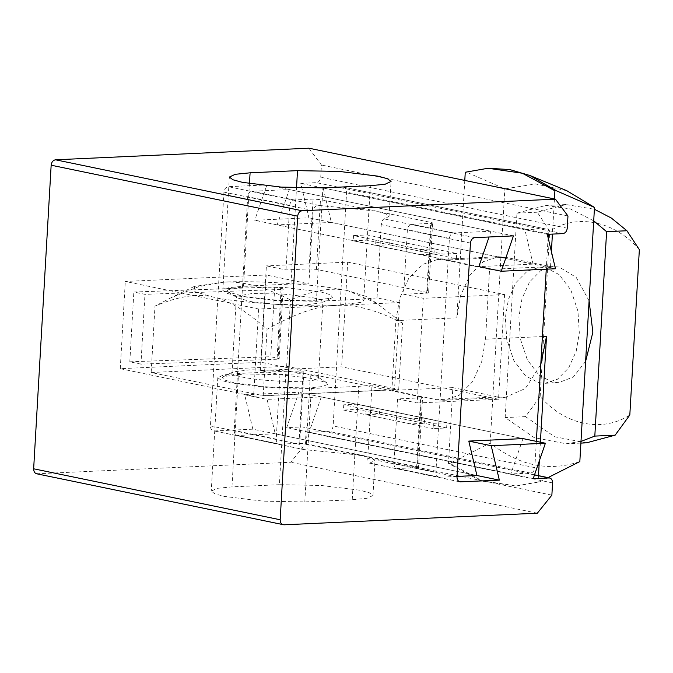 <?xml version="1.0" encoding="UTF-8"?>
<svg xmlns="http://www.w3.org/2000/svg" width="673" height="673" viewBox="0 0 673 673"><rect width="100%" height="100%" fill="white"/><g stroke="black" fill="none" stroke-linecap="round" stroke-linejoin="round"><path stroke-width="0.5" stroke-dasharray="3.37 2.52" d="M260.35 370.545L266.382 265.869L285.991 269.915L309.025 268.864L316.453 269.377L428.6 292.797L432.63 223.007L431.418 222.519C433.185 222.948 432.949 223.243 430.712 223.394L411.741 224.269C409.277 224.706 407.821 226.515 407.375 229.686L403.657 294.244L423.267 298.29L417.226 402.976L397.617 398.929L420.65 397.869C422.888 397.718 423.124 397.423 421.357 396.994L310.421 374.053L302.993 373.549L279.96 374.6L260.35 370.545L341.648 366.827L347.68 262.142L266.382 265.869M347.68 262.142L504.565 294.572L423.267 298.29M285.991 269.915L289.718 205.366C290.156 202.194 291.611 200.386 294.084 199.94L313.054 199.073L320.483 199.587L431.418 222.519L427.389 292.309C429.164 292.738 428.928 293.033 426.69 293.184L403.657 294.244M504.565 294.572L498.525 399.257L417.226 402.976M397.617 398.929L393.898 463.478C393.974 466.625 395.228 468.307 397.659 468.526L416.629 467.659C418.867 467.508 419.102 467.213 417.327 466.776L418.539 467.272L422.568 397.482L421.357 396.994L417.327 466.776L306.392 443.844L298.972 443.339L279.228 444.146L237.207 435.456L275.24 433.816L267.088 399.383L321.29 396.902L309.109 432.268L510.815 473.96L522.988 438.603L321.29 396.902M498.525 399.257L341.648 366.827M457.001 476.425L439.679 477.216C437.248 476.997 435.995 475.315 435.919 472.168L449.396 238.368C449.842 235.205 451.297 233.396 453.762 232.951L491.029 231.243L289.323 189.55L252.064 191.258C249.59 191.704 248.135 193.504 247.698 196.676L234.212 430.476C234.288 433.614 235.55 435.296 237.981 435.524L280.002 444.205C277.57 443.987 276.317 442.304 276.233 439.158L279.96 374.6M36.645 473.784L290.786 462.25L305.34 444.18L306.047 431.965C305.971 428.819 304.718 427.136 302.286 426.918L286.698 427.633L298.871 392.275L244.678 394.748L252.829 429.181L476.938 475.508L275.24 433.816M396.893 468.467L439.679 477.216L396.893 468.467M539.014 382.819L544.995 383.299L557.505 379.219L568.643 367.938L576.197 351.298L579.318 332.883L577.939 311.153L570.83 289.937L559.036 274.525L545.66 267.669L539.679 267.181L527.169 271.269L516.031 282.542L508.477 299.182L505.356 317.597L506.735 339.327L513.844 360.551L525.638 375.963L539.014 382.819M585.611 361.367L573.379 376.964L558.548 382.676L552.567 382.197L539.191 375.341L527.388 359.929L520.279 338.704L518.908 316.975L522.029 298.56L529.584 281.92L540.722 270.647L553.231 266.567L559.204 267.046L576.223 277.419L589.102 300.89M551.397 251.601L550.539 266.575L505.709 257.313L498.466 256.733L483.307 261.679L469.804 275.35L460.652 295.514L456.866 317.833L464.791 180.423M554.434 198.947L552.407 234.095M538.484 475.643L538.114 481.952L515.325 485.956L481.018 480.968L448.47 463.419L452.845 387.623L497.667 396.893L504.91 397.474L525.344 388.514L540.772 364.573M540.411 442.203L539.334 460.854M547.999 477.611L539.468 481.893L516.679 485.889L482.373 480.901L449.825 463.361L490.188 443.053C519.11 465.825 548.991 472 579.832 461.585M539.468 481.893L538.114 481.952M449.825 463.361L448.47 463.419M566.834 190.737L535.531 183.931L504.843 188.894L466.616 172.195L489.414 168.191M466.616 172.195L465.262 172.254M490.188 443.053L504.843 188.894M489.565 269.368L444.744 260.106L437.492 259.526L422.333 264.472L408.831 278.134L399.678 298.307L395.892 320.626L391.871 390.416L436.693 399.686L443.936 400.267L459.095 395.32L472.597 381.65L481.759 361.477L485.536 339.158L489.565 269.368L550.539 266.575M452.845 387.623L391.871 390.416M586.477 442.834L554.586 436.727L525.495 416.637L540.167 396.481C564.967 425.201 602.327 432.924 629.819 415.014M580.992 441.421L566.153 443.759L534.261 437.652L505.171 417.563L516.957 213.148L545.618 205.484L570.224 208.84L593.712 220.828M525.495 416.637L505.171 417.563M639.35 249.658C614.55 220.937 577.19 213.215 549.706 231.125L537.281 212.214L565.943 204.55L594.385 209.253M537.281 212.214L516.957 213.148M540.167 396.481L549.706 231.125M309.109 432.268L328.761 431.368C331.225 430.922 332.689 429.113 333.127 425.942L346.603 192.15C346.528 189.004 345.274 187.321 342.843 187.102L323.2 188.003L331.343 222.427L533.05 264.127L478.848 266.609L277.15 224.908L289.323 189.55M491.029 231.243L489.044 236.997M353.502 235.558L353.199 240.799L442.842 259.324L443.145 254.091L353.502 235.558L367.054 234.944L456.698 253.477L456.395 258.71L442.842 259.324M353.199 240.799L366.751 240.177L456.395 258.71M366.751 240.177L367.054 234.944M456.698 253.477L443.145 254.091M343.743 404.801L343.44 410.034L356.993 409.42L357.296 404.179L446.939 422.711L446.636 427.944L433.084 428.566L433.387 423.334L343.743 404.801L357.296 404.179M433.084 428.566L343.44 410.034M356.993 409.42L446.636 427.944M433.387 423.334L446.939 422.711M244.678 394.748L267.088 399.383M536.347 441.362L534.825 467.642C534.387 470.806 532.932 472.614 530.459 473.06L510.815 473.96M323.2 188.003L524.898 229.695L544.55 228.795C546.981 229.013 548.234 230.696 548.31 233.842L548.285 234.28M548.091 237.628L546.274 269.175M343.609 187.161L545.315 228.854L343.609 187.161M533.05 264.127L524.898 229.695M331.343 222.427L277.15 224.908M375.913 240.194L375.61 245.426L389.162 244.812L389.465 239.571L375.913 240.194L420.734 249.464L420.432 254.697L375.61 245.426M420.432 254.697L433.984 254.074L389.162 244.812M433.984 254.074L434.287 248.842L389.465 239.571M420.734 249.464L434.287 248.842M478.848 266.609L254.739 220.281L308.932 217.8L300.789 183.367L316.369 182.652C318.834 182.206 320.289 180.398 320.735 177.235L321.442 165.02L308.89 148.195M555.461 268.754L308.932 217.8M513.44 235.878L266.912 184.915L254.739 220.281M547.309 234.33L300.789 183.367M567.962 215.983L321.442 165.02M399.552 302.564L377.031 297.903L381.255 224.631C381.709 221.316 382.676 219.406 384.148 218.902L389.053 216.361L385.621 213.694L375.946 211.053L318.968 205.425C315.654 205.551 313.711 207.259 313.13 210.548L308.907 283.821L266.205 274.996L261.174 362.234L303.876 371.059L285.932 371.286L238.511 373.456L223.747 374.928L217.791 377.696L221.367 380.413L230.898 383.004L269.545 387.732L311.347 388.514L358.776 386.344L372.001 385.141L394.529 389.802L399.552 302.564L258.642 309.016L125.296 281.449L266.205 274.996M252.829 429.181L214.216 430.947C211.776 430.728 210.523 429.046 210.447 425.9L223.932 192.108C224.37 188.936 225.825 187.128 228.298 186.682L266.912 184.915M304.877 449.69L214.216 430.947L303.801 449.572L361.864 455.31L371.538 457.96L374.97 460.626L369.612 463.167M534.522 474.827L302.286 426.918L534.488 474.919M522.988 438.603L298.871 392.275M379.404 414.046L424.226 423.317L410.673 423.931L365.851 414.669L379.404 414.046L379.707 408.814L366.154 409.436L365.851 414.669M533.226 478.596L286.698 427.633M551.868 495.143L305.34 444.18M537.315 513.205L290.786 462.25M424.226 423.317L424.528 418.084L410.976 418.699L410.673 423.931M410.976 418.699L366.154 409.436M424.528 418.084L379.707 408.814M279.396 484.695L231.975 486.865L217.211 488.337L211.255 491.105L214.83 493.822L224.361 496.413L263.008 501.141L304.81 501.923L352.231 499.753L367.004 498.281L372.96 495.521L369.384 492.796L359.853 490.205L321.198 485.477L279.396 484.695L285.932 371.286M261.174 362.234L120.265 368.686L253.612 396.254L394.529 389.802M120.265 368.686L125.296 281.449M258.642 309.016L253.612 396.254M377.031 297.903L363.807 299.106L316.377 301.277L274.576 300.495L235.929 295.767L226.397 293.176L222.822 290.458L228.778 287.691L243.542 286.218L290.963 284.048L308.907 283.821M459.238 481.599L370.066 463.167C368.619 463.268 367.853 461.686 367.778 458.422L372.001 385.141M303.876 371.059L299.653 444.34L303.801 449.564M274.744 286.934L283.173 289.028L279.152 358.818L278.1 358.364L282.122 288.574C283.762 289.003 283.409 289.289 281.062 289.432L144.964 294.345L133.843 292.023L274.744 286.934L270.723 356.724L278.1 358.364C279.741 358.793 279.388 359.079 277.04 359.214L281.062 289.432M277.04 359.214L140.935 364.135L144.964 294.345M140.935 364.135L129.813 361.813L133.843 292.023M129.813 361.813L270.723 356.724M227.449 290.156L228.383 292.183L245.536 296.751L274.988 299.981L310.463 300.814L331.385 298.122L332.47 297.348L330.611 294.799L320.609 291.889L284.931 287.522L246.352 286.799L232.967 288.111L227.449 290.156M236.61 296.255L252.097 293.504L283.72 294.101L311.532 297.39L320.171 299.636L322.872 301.697L321.787 302.791L304.65 304.995L275.577 304.305L251.433 301.664L237.376 297.92L236.61 296.255M232.21 372.59C228.273 374.979 249.7 379.412 271.169 380.64C292.284 382.323 318.186 381.145 318.279 378.487L317.521 376.813L303.456 373.078L279.32 370.428L250.247 369.746L233.102 371.95L232.017 373.044L236.425 296.709M347.705 290.652C323.015 284.78 254.949 280.119 223.932 282.164L194.253 286.454L194.808 291.628L212.214 296.852C236.904 302.724 304.978 307.384 335.987 305.332L362.436 302.211L365.935 296.356L347.705 290.652L376.552 303.128L402.538 323.09C376.695 310.026 354.511 304.112 335.987 305.332C317.513 305.803 294.53 313.786 267.038 329.299C245.813 310.455 227.533 299.636 212.214 296.852C196.937 293.31 177.865 296.406 154.983 306.131L171.11 297.702L199.073 286.53L223.932 282.164C242.457 280.944 264.632 286.866 290.475 299.931C313.357 290.206 332.428 287.11 347.705 290.652M327.44 384.586L321.921 386.622L308.545 387.934L269.957 387.219L234.288 382.844L224.277 379.934L222.427 377.393L223.512 376.611L244.425 373.919L279.901 374.76L309.353 377.982L326.514 382.55L327.44 384.586M151.156 372.506L286.648 366.305L398.71 389.465L263.21 395.674L151.156 372.506L154.983 306.131M263.21 395.674L267.038 329.299M286.648 366.305L290.475 299.931M398.71 389.465L402.538 323.09M298.972 443.339L302.993 373.549M306.392 443.844L310.421 374.053M289.718 205.366L247.698 196.676M276.233 439.158L234.212 430.476M309.025 268.864L313.054 199.073M316.453 269.377L320.483 199.587M426.69 293.184L430.712 223.394M416.629 467.659L420.65 397.869M294.084 199.94L252.064 191.258M449.396 238.368L407.375 229.686M453.762 232.951L411.741 224.269M435.919 472.168L393.898 463.478M505.709 257.313L444.744 260.106M542.388 336.559L485.536 339.158M497.667 396.893L436.693 399.686M456.866 317.833L395.892 320.626M530.459 473.06L328.761 431.368M534.825 467.642L333.127 425.942M548.31 233.842L346.603 192.15M562.889 233.615L316.369 182.652M567.255 228.197L320.735 177.235M474.818 237.645L384.148 218.902M318.968 205.425L228.298 186.682M552.575 482.928L306.047 431.965M37.41 473.842L283.939 524.805M231.975 486.865L238.511 373.456M290.963 284.048L296.515 187.885M243.542 286.218L249.456 183.636M470.452 243.062L381.255 224.631M456.975 476.863L367.778 458.422M316.377 301.277L322.922 187.868M304.81 501.923L311.347 388.514M363.807 299.106L370.343 185.698M352.231 499.753L358.776 386.344M313.13 210.548L223.932 192.108M299.653 444.34L210.447 425.9M544.995 383.299L558.548 382.676M539.679 267.181L553.231 266.567M516.679 485.889L515.325 485.956M443.936 400.267L504.91 397.474M437.492 259.526L498.466 256.733M580.9 443.086L566.153 443.759M565.943 204.55L545.618 205.484M222.822 290.458L229.358 177.049M217.791 377.696L211.255 491.105M389.053 216.361L391.063 181.466M372.96 495.521L374.97 460.626M369.612 463.175L459.97 481.851M228.383 292.183L237.376 297.92M331.385 298.122L321.787 302.791M318.472 378.024L322.872 301.697M223.512 376.611L233.102 371.95M326.514 382.55L317.521 376.813M376.552 303.128L365.935 296.356M194.253 286.454L171.11 297.702"/><path stroke-width="1.01" d="M459.97 481.851L499.349 480.143L491.206 445.711L545.399 443.229L522.988 438.603L468.795 441.084L476.938 475.508L457.001 476.425M589.102 300.89L592.863 332.269L585.611 361.367M464.791 180.423L465.262 172.254L488.06 168.25L522.357 173.239L554.905 190.787L554.434 198.947M552.407 234.095L551.397 251.601M540.772 364.573L546.51 336.365L540.411 442.203M539.334 460.854L538.484 475.643M488.06 168.25L509.789 169.562L529.971 175.527L556.26 190.72L594.486 207.427L579.832 461.585L547.999 477.611M594.486 207.427L566.834 190.737L529.971 175.527M556.26 190.72L554.905 190.787M594.385 209.253L611.353 218.052L626.925 230.746L639.35 249.658L629.819 415.014L615.139 435.17L586.477 442.834L580.9 443.086M615.139 435.17L594.814 436.096L580.992 441.421M626.925 230.746L606.6 231.68L594.814 436.096M593.712 220.828L606.6 231.68M489.044 236.997L478.848 266.609L501.259 271.236L555.461 268.754L547.309 234.33L562.889 233.615C565.362 233.169 566.817 231.361 567.255 228.197L567.962 215.983L555.418 199.158L308.89 148.195L55.523 159.795C53.049 160.233 51.594 162.042 51.156 165.213L33.65 468.795C33.726 471.941 34.979 473.624 37.41 473.842M548.285 234.28L548.091 237.628M546.274 269.175L536.347 441.362M459.238 481.599L460.736 481.91C458.305 481.691 457.051 480.009 456.975 476.863L470.452 243.062C470.898 239.899 472.353 238.091 474.818 237.645L513.44 235.878L501.259 271.236M499.349 480.143L476.938 475.508M468.795 441.084L491.206 445.711M534.522 474.827L549.572 477.939L533.226 478.596L545.399 443.229M534.488 474.919L548.806 477.88C551.237 478.099 552.491 479.782 552.575 482.928L551.868 495.143L537.315 513.205L283.939 524.805L36.645 473.784M250.087 172.81L297.508 170.639L339.31 171.422L377.957 176.158L387.488 178.74L391.063 181.466L385.107 184.225L370.343 185.698L322.922 187.868L281.112 187.094L242.465 182.358L232.934 179.767L229.358 177.049L235.314 174.282L250.087 172.81L249.456 183.636M283.939 524.805C281.507 524.587 280.254 522.904 280.178 519.758L33.65 468.795M51.156 165.213L297.676 216.176L280.178 519.758M297.676 216.176C298.122 213.005 299.578 211.196 302.042 210.75L555.418 199.158M546.51 336.365L542.388 336.559M296.515 187.885L297.508 170.639M302.042 210.75L55.523 159.795"/></g></svg>

